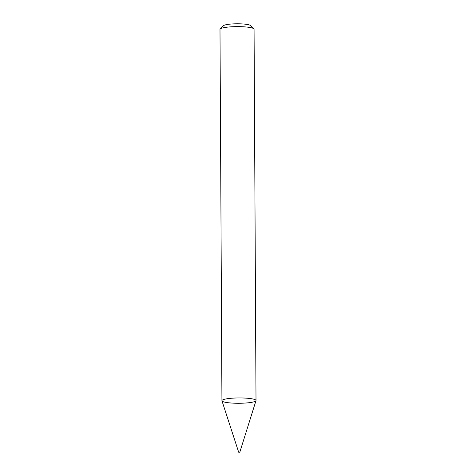 <?xml version="1.0" encoding="UTF-8"?>
<svg xmlns="http://www.w3.org/2000/svg" width="476" height="476" viewBox="0 0 476 476"><rect width="100%" height="100%" fill="white"/><g stroke="black" fill="none" stroke-linecap="round" stroke-linejoin="round"><path stroke-width="0.71" d="M239.809 452.194L255.987 400.649A17.035 2.666 179.7 0 0 255.422 399.828A17.035 2.666 179.7 0 0 236.733 397.972A17.035 2.666 179.7 0 0 221.935 400.697A17.035 2.666 179.7 0 0 238.988 403.273A17.035 2.666 179.7 0 0 256.011 400.518A17.035 2.666 179.7 0 0 255.422 399.828A17.035 2.666 179.7 0 0 236.316 397.984A17.035 2.666 179.7 0 0 221.959 400.828L238.672 452.2L239.809 452.194L238.672 452.2M256.011 400.518L254.065 29.203A17.035 2.666 179.7 0 0 253.845 28.78A17.035 2.666 179.7 0 0 253.482 28.512A17.035 2.666 179.7 0 0 236.138 26.632A17.035 2.666 179.7 0 0 220.204 28.959A17.035 2.666 179.7 0 0 219.989 29.381L221.935 400.697M253.845 28.78L250.465 25.52A13.631 2.13 179.7 0 0 250.174 25.305A13.631 2.13 179.7 0 0 236.298 23.8A13.631 2.13 179.7 0 0 223.553 25.656L220.204 28.959"/></g></svg>
